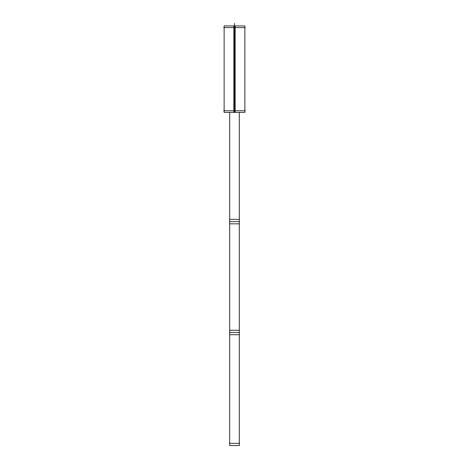 <?xml version="1.0" encoding="UTF-8"?>
<svg xmlns="http://www.w3.org/2000/svg" width="469" height="469" viewBox="0 0 469 469"><rect width="100%" height="100%" fill="white"/><g stroke="black" fill="none" stroke-linecap="round" stroke-linejoin="round"><path stroke-width="0.7" d="M239.313 112.413L239.313 223.83L229.675 223.83L229.675 112.413L229.675 443.334L229.687 112.413M239.325 112.413L239.325 443.334L239.325 112.413M245.293 110.754L223.707 110.754M224.135 25.942L235.151 25.942L235.151 112.413L224.135 112.413L224.135 25.942M233.849 25.942L233.849 112.413L244.865 112.413L244.865 25.942L233.849 25.942M245.293 27.607L223.707 27.607M239.512 221.614L229.488 221.614L239.512 221.614M239.313 219.398L239.325 334.69L229.675 334.69L229.687 219.398L239.325 219.398L239.325 334.69L239.313 219.398M239.512 332.474L229.488 332.474L239.512 332.474M239.313 330.258L239.325 445.55L229.675 445.55L229.687 330.258L239.325 330.258L239.325 445.55L239.313 330.258M239.512 443.334L229.488 443.334M234.5 27.607L234.5 110.754M234.5 23.45L234.5 112.413L234.5 23.45M229.675 219.398L229.675 334.69L229.675 219.398M229.675 330.258L229.675 445.55L229.675 330.258M224.135 110.754L224.135 27.607M244.865 27.607L244.865 110.754"/></g></svg>
